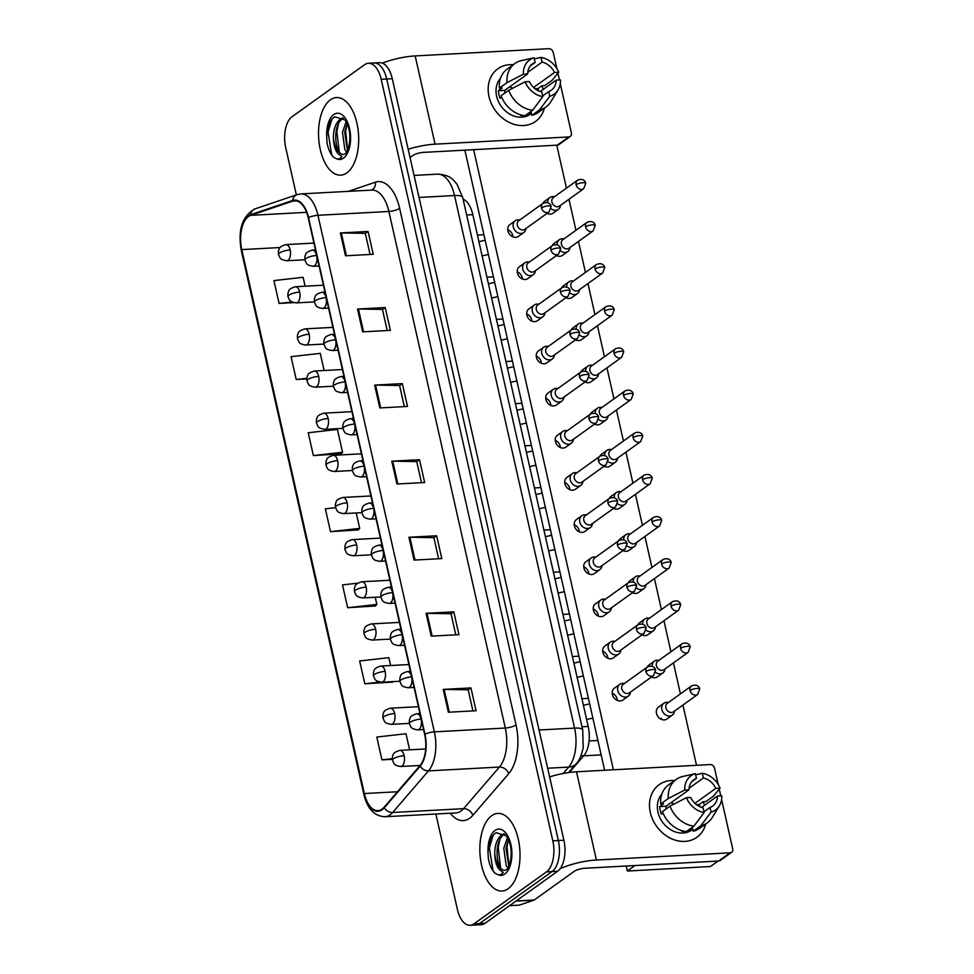 <?xml version="1.0" encoding="UTF-8"?>
<svg xmlns="http://www.w3.org/2000/svg" width="974" height="974" viewBox="0 0 974 974"><rect width="100%" height="100%" fill="white"/><g stroke="black" fill="none" stroke-linecap="round" stroke-linejoin="round"><path stroke-width="1.46" d="M463.076 199.159A24.277 12.504 86.9 0 1 472.84 214.657L588.186 726.458A24.277 12.504 86.9 0 1 583.779 755.727L569.352 772.467M508.16 888.738A38.85 20.004 -93.1 0 0 519.337 845.018A38.85 20.004 -93.1 0 0 497.836 813.424A38.85 20.004 -93.1 0 0 491.7 815.713A38.85 20.004 -93.1 0 0 480.535 859.421A38.85 20.004 -93.1 0 0 502.024 891.015A38.85 20.004 -93.1 0 0 508.16 888.738A38.85 20.004 -93.1 0 0 519.337 845.018A38.85 20.004 -93.1 0 0 497.836 813.424A38.85 20.004 -93.1 0 0 491.7 815.713A38.85 20.004 -93.1 0 0 480.535 859.421A38.85 20.004 -93.1 0 0 502.024 891.015A38.85 20.004 -93.1 0 0 508.16 888.738M346.841 172.873A38.85 20.004 -93.1 0 0 358.006 129.152A38.85 20.004 -93.1 0 0 336.517 97.558A38.85 20.004 -93.1 0 0 330.381 99.835A38.85 20.004 -93.1 0 0 319.204 143.555A38.85 20.004 -93.1 0 0 340.705 175.15A38.85 20.004 -93.1 0 0 346.841 172.873A38.85 20.004 -93.1 0 0 358.006 129.152A38.85 20.004 -93.1 0 0 336.517 97.558A38.85 20.004 -93.1 0 0 330.381 99.835A38.85 20.004 -93.1 0 0 319.204 143.555A38.85 20.004 -93.1 0 0 340.705 175.15A38.85 20.004 -93.1 0 0 346.841 172.873M382.064 809.126A25.896 13.344 86.9 0 1 377.973 810.648A25.896 13.344 86.9 0 1 364.349 793.542L241.771 249.6A25.896 13.344 86.9 0 1 250.708 215.351L292.736 201.107A25.896 13.344 86.9 0 1 294.623 200.741A25.896 13.344 86.9 0 1 308.234 217.835L424.652 734.408A25.896 13.344 86.9 0 1 419.952 765.625L384.097 807.239A25.896 13.344 86.9 0 1 382.064 809.126M382.198 809.735A26.554 13.673 -93.1 0 0 384.28 807.799L420.147 766.185A26.554 13.673 -93.1 0 0 424.956 734.189L308.539 217.616A26.554 13.673 -93.1 0 0 292.65 200.461L250.622 214.706A26.554 13.673 -93.1 0 0 241.467 249.819L364.045 793.761A26.554 13.673 -93.1 0 0 382.198 809.735M435.877 814.008L457.354 909.266A24.277 12.504 -93.1 0 0 470.113 925.3L481.205 924.703A24.277 12.504 -93.1 0 0 485.028 923.279L557.578 871.267A24.277 12.504 -93.1 0 0 563.885 840.221L392.279 78.711L386.727 79.016A24.277 12.504 -93.1 0 0 373.967 62.981A24.277 12.504 -93.1 0 1 386.727 79.016L558.346 840.525L386.727 79.016L381.187 79.308A24.277 12.504 -93.1 0 0 368.428 63.273A24.277 12.504 -93.1 0 0 364.593 64.698L292.054 116.722A24.277 12.504 -93.1 0 0 285.735 147.756L296.364 194.885M557.578 871.267L552.039 871.56A24.277 12.504 -93.1 0 0 558.346 840.525A24.277 12.504 -93.1 0 1 552.039 871.56L479.488 923.583L552.039 871.56L546.487 871.864A24.277 12.504 -93.1 0 0 552.806 840.83L381.187 79.308M475.653 924.996A24.277 12.504 -93.1 0 0 479.488 923.583A24.277 12.504 -93.1 0 1 475.653 924.996M313.36 455.564L342.556 452.277L337.406 429.449L308.222 432.748L313.36 455.564L341.022 453.847M390.611 665.522L388.845 657.681L359.649 660.969L364.8 683.797L392.461 682.08M357.75 583.17L342.507 584.899L347.645 607.715L375.307 605.998M335.531 507.673L325.365 508.818L330.503 531.646L358.164 529.929M470.113 925.3A24.277 12.504 -93.1 0 0 473.948 923.876L546.487 871.864M357.507 309.038L385.217 307.541L390.367 330.356L362.657 331.854L357.507 309.038A6.477 1.729 167.3 0 1 358.42 309.014L363.558 331.805M340.364 232.956L368.075 231.459L373.212 254.287L345.502 255.785L340.364 232.956A6.477 1.729 167.3 0 1 341.277 232.932L346.415 255.736M408.946 537.258L436.656 535.761L441.794 558.589L414.084 560.087L408.946 537.258A6.477 1.729 167.3 0 1 409.859 537.234L414.997 560.038M426.088 613.328L453.799 611.842L458.937 634.658L431.226 636.156L426.088 613.328A6.477 1.729 167.3 0 1 427.002 613.316L432.139 636.107M443.231 689.409L470.941 687.912L476.079 710.74L448.369 712.238L443.231 689.409A6.477 1.729 167.3 0 1 444.144 689.385L449.282 712.177M374.649 385.107L402.359 383.61L407.509 406.438L379.799 407.936L374.649 385.107A6.477 1.729 167.3 0 1 375.574 385.083L380.7 407.887M391.792 461.189L419.502 459.691L424.652 482.507L396.942 484.005L391.792 461.189A6.477 1.729 167.3 0 1 392.717 461.165L397.855 483.956M324.123 370.51L320.263 353.379L291.068 356.667L296.218 379.495L306.761 378.923M305.13 286.21L303.121 277.298L273.925 280.597L279.075 303.413L293.71 302.622M409.604 749.822L405.988 733.751L376.792 737.05L381.942 759.866L392.291 759.306M419.502 459.691L416.75 461.664M421.486 482.678L416.738 461.579L392.717 461.165M402.359 383.61L399.608 385.582M404.344 406.608L399.596 385.509L375.574 385.083M470.941 687.912L468.19 689.884M472.926 710.91L468.165 689.811L444.144 689.385M453.799 611.842L451.047 613.815M455.783 634.829L451.023 613.73L427.002 613.316M436.656 535.761L433.893 537.733M438.629 558.759L433.88 537.66L409.859 537.234M368.075 231.459L365.323 233.431M370.059 254.458L365.299 233.358L341.277 232.932M385.217 307.541L382.465 309.513M387.202 330.527L382.441 309.428L358.42 309.014M330.503 531.646L359.698 528.346L357.945 530.16M356.228 512.957L359.698 528.346M347.645 607.715L376.841 604.428L375.087 606.242M375.221 597.257L376.841 604.428M364.8 683.797L379.872 682.092M392.912 681.617L392.23 682.311M381.942 759.866L392.242 758.709M342.556 452.277L340.79 454.091M296.218 379.495L306.798 378.302M279.075 303.413L292.03 301.952M392.279 78.711A24.277 12.504 -93.1 0 0 379.507 62.677L368.428 63.273M668.456 702.461L667.482 702.364A7.281 5.929 54.4 0 0 666.557 702.339A7.281 5.929 54.4 0 0 663.866 703.265A7.281 5.929 54.4 0 0 661.87 709.522A7.281 5.929 54.4 0 0 669.649 716.036A7.281 5.929 54.4 0 0 672.352 715.111A7.281 5.929 54.4 0 0 674.361 711.97L674.58 711.02M690.067 690.456A5.26 4.286 54.4 0 1 691.503 685.939L667.336 703.277A5.26 4.286 54.4 0 0 665.887 707.794A5.26 4.286 54.4 0 0 671.512 712.493A5.26 4.286 54.4 0 0 673.46 711.824L697.628 694.499L699.697 689.056A5.26 1.412 -12.7 0 0 697.043 688.435A5.26 1.412 167.3 0 0 690.067 690.456A5.26 4.286 54.4 0 0 697.628 694.499M624.358 683.517L623.384 683.419A7.281 5.929 54.4 0 0 622.459 683.395A7.281 5.929 54.4 0 0 619.768 684.32A7.281 5.929 54.4 0 0 618.32 692.197A7.281 5.929 54.4 0 0 625.551 697.092A7.281 5.929 54.4 0 0 628.254 696.154A7.281 5.929 54.4 0 0 630.263 693.025L630.482 692.064M645.969 671.512A5.26 4.286 54.4 0 1 647.406 666.995L623.238 684.32A5.26 4.286 54.4 0 0 621.789 688.837A5.26 4.286 54.4 0 0 627.414 693.537A5.26 4.286 54.4 0 0 629.362 692.879L653.53 675.542L655.599 670.112A5.26 1.412 -12.7 0 0 652.945 669.491A5.26 1.412 167.3 0 0 645.969 671.512A5.26 4.286 54.4 0 0 653.53 675.542M658.96 660.323L657.986 660.226A7.281 5.929 54.4 0 0 657.06 660.202A7.281 5.929 54.4 0 0 654.358 661.127A7.281 5.929 54.4 0 0 652.203 666.301M680.558 648.319A5.26 4.286 54.4 0 1 681.995 643.802L657.827 661.127A5.26 4.286 54.4 0 0 656.391 665.644A5.26 4.286 54.4 0 0 662.016 670.343A5.26 4.286 54.4 0 0 663.964 669.674L688.131 652.349L690.201 646.919A5.26 1.412 -12.7 0 0 687.547 646.298A5.26 1.412 167.3 0 0 680.558 648.319A5.26 4.286 54.4 0 0 688.131 652.349M655.612 672.377A7.281 5.929 54.4 0 0 660.153 673.886A7.281 5.929 54.4 0 0 662.856 672.961A7.281 5.929 54.4 0 0 664.865 669.832L665.084 668.87M649.463 618.173L648.477 618.076A7.281 5.929 54.4 0 0 647.564 618.052A7.281 5.929 54.4 0 0 644.861 618.977A7.281 5.929 54.4 0 0 642.706 624.164M671.062 606.169A5.26 4.286 54.4 0 1 672.498 601.652L648.331 618.977A5.26 4.286 54.4 0 0 646.894 623.494A5.26 4.286 54.4 0 0 652.519 628.206A5.26 4.286 54.4 0 0 654.467 627.536L678.635 610.199L680.704 604.769A5.26 1.412 -12.7 0 0 678.05 604.148A5.26 1.412 167.3 0 0 671.062 606.169A5.26 4.286 54.4 0 0 678.635 610.199M646.115 630.227A7.281 5.929 54.4 0 0 650.656 631.749A7.281 5.929 54.4 0 0 653.359 630.823A7.281 5.929 54.4 0 0 655.368 627.682L655.587 626.72M639.955 576.024L638.981 575.926A7.281 5.929 54.4 0 0 638.067 575.902A7.281 5.929 54.4 0 0 635.365 576.827A7.281 5.929 54.4 0 0 633.21 582.014M661.565 564.019A5.26 4.286 54.4 0 1 663.002 559.502L638.834 576.839A5.26 4.286 54.4 0 0 637.398 581.356A5.26 4.286 54.4 0 0 643.01 586.056A5.26 4.286 54.4 0 0 644.971 585.386L669.138 568.061L671.208 562.619A5.26 1.412 -12.7 0 0 668.554 561.998A5.26 1.412 167.3 0 0 661.565 564.019A5.26 4.286 54.4 0 0 669.138 568.061M636.619 588.089A7.281 5.929 54.4 0 0 641.16 589.599A7.281 5.929 54.4 0 0 643.851 588.673A7.281 5.929 54.4 0 0 645.872 585.532L646.091 584.583M630.458 533.886L629.484 533.789A7.281 5.929 54.4 0 0 628.571 533.764A7.281 5.929 54.4 0 0 625.868 534.689A7.281 5.929 54.4 0 0 623.713 539.864M652.069 521.881A5.26 4.286 54.4 0 1 653.505 517.364L629.338 534.689A5.26 4.286 54.4 0 0 627.901 539.206A5.26 4.286 54.4 0 0 633.514 543.906A5.26 4.286 54.4 0 0 635.474 543.236L659.641 525.911L661.699 520.481A5.26 1.412 -12.7 0 0 659.057 519.86A5.26 1.412 167.3 0 0 652.069 521.881A5.26 4.286 54.4 0 0 659.641 525.911M627.11 545.939A7.281 5.929 54.4 0 0 631.651 547.449A7.281 5.929 54.4 0 0 634.354 546.524A7.281 5.929 54.4 0 0 636.375 543.395L636.594 542.433M614.862 641.367L613.888 641.269A7.281 5.929 54.4 0 0 612.963 641.245A7.281 5.929 54.4 0 0 610.26 642.17A7.281 5.929 54.4 0 0 608.823 650.048A7.281 5.929 54.4 0 0 616.055 654.942A7.281 5.929 54.4 0 0 618.758 654.017A7.281 5.929 54.4 0 0 620.767 650.875L620.986 649.926M636.46 629.362A5.26 4.286 54.4 0 1 637.897 624.845L613.73 642.183A5.26 4.286 54.4 0 0 612.293 646.699A5.26 4.286 54.4 0 0 617.918 651.399A5.26 4.286 54.4 0 0 619.866 650.729L644.033 633.392L646.103 627.962A5.26 1.412 -12.7 0 0 643.449 627.341A5.26 1.412 167.3 0 0 636.46 629.362A5.26 4.286 54.4 0 0 644.033 633.392M605.365 599.229L604.379 599.12A7.281 5.929 54.4 0 0 603.466 599.107A7.281 5.929 54.4 0 0 600.763 600.033A7.281 5.929 54.4 0 0 599.327 607.898A7.281 5.929 54.4 0 0 606.558 612.792A7.281 5.929 54.4 0 0 609.261 611.867A7.281 5.929 54.4 0 0 611.27 608.738L611.489 607.776M626.964 587.225A5.26 4.286 54.4 0 1 628.4 582.696L604.233 600.033A5.26 4.286 54.4 0 0 602.796 604.55A5.26 4.286 54.4 0 0 608.421 609.249A5.26 4.286 54.4 0 0 610.369 608.58L634.537 591.255L636.606 585.824A5.26 1.412 -12.7 0 0 633.952 585.191A5.26 1.412 167.3 0 0 626.964 587.225A5.26 4.286 54.4 0 0 634.537 591.255M595.857 557.079L594.883 556.982A7.281 5.929 54.4 0 0 593.97 556.958A7.281 5.929 54.4 0 0 591.267 557.883A7.281 5.929 54.4 0 0 589.818 565.76A7.281 5.929 54.4 0 0 597.062 570.654A7.281 5.929 54.4 0 0 599.753 569.717A7.281 5.929 54.4 0 0 601.774 566.588L601.993 565.626M617.467 545.075A5.26 4.286 54.4 0 1 618.904 540.558L594.737 557.883A5.26 4.286 54.4 0 0 593.3 562.4A5.26 4.286 54.4 0 0 598.913 567.099A5.26 4.286 54.4 0 0 600.873 566.442L625.04 549.105L627.11 543.675A5.26 1.412 -12.7 0 0 624.456 543.054A5.26 1.412 167.3 0 0 617.467 545.075A5.26 4.286 54.4 0 0 625.04 549.105M494.719 853.054A18.299 9.423 -93.1 0 0 505.08 870.269L506.163 869.819C509.792 868.723 515.441 848.22 506.103 835.729L496.095 832.697C490.981 836.057 488.303 842.778 488.023 852.871L488.339 858.618C489.557 864.949 491.7 869.758 494.78 873.045L497.714 874.555C499.565 875.309 501.415 874.591 503.278 872.424L499.54 869.745C496.484 866.41 494.877 860.846 494.719 853.054C494.938 844.361 497.361 838.249 502 834.706L504.142 833.781M505.08 870.269A18.299 9.423 -93.1 0 0 505.189 870.257C496.156 872.059 493.148 840.404 504.203 834.584L504.727 834.28M507.856 867.956L506.2 865.545L503.789 848.269L507.442 837.652M508.842 866.178L505.993 848.147L508.44 839.6M494.78 873.045L492.978 870.415L489.386 847.904L493.209 835.12M500.563 867.444L498.177 847.429L499.759 839.832M508.952 865.923L506.979 846.954L508.465 839.661M333.388 137.188A18.299 9.423 -93.1 0 0 343.749 154.403L344.833 153.941C348.461 152.857 354.11 132.354 344.772 119.851L334.764 116.831C329.65 120.192 326.972 126.912 326.704 136.993L327.008 142.752C328.226 149.083 330.369 153.892 333.449 157.179L336.383 158.677C338.234 159.432 340.084 158.725 341.947 156.546L338.222 153.88C335.153 150.532 333.546 144.98 333.388 137.188C333.607 128.495 336.03 122.383 340.669 118.84L342.811 117.915M343.749 154.403A18.299 9.423 -93.1 0 0 343.871 154.391C334.825 156.193 331.817 124.526 342.872 118.718L343.396 118.414M346.525 152.078L344.881 149.679L342.471 132.403L346.111 121.774M347.511 150.313L344.662 132.281L347.109 123.735M333.449 157.179L331.647 154.537L328.055 132.038L331.891 119.242M339.232 151.579L336.858 131.563L338.441 123.966M347.621 150.057L345.648 131.088L347.134 123.795M705.712 823.992A32.373 26.359 -125.6 0 1 677.953 840.842A32.373 26.359 -125.6 0 1 650.328 812.462A32.373 26.359 -125.6 0 1 674.58 780.576A32.373 26.359 -125.6 0 0 659.179 784.654A32.373 26.359 -125.6 0 0 650.328 812.462A32.373 26.359 -125.6 0 0 696.909 837.275L696.909 837.275A32.373 26.359 -125.6 0 0 705.712 823.992M560.087 868.747A32.373 8.669 -12.7 0 1 596.405 860.03L730.098 852.822A4.042 3.299 54.4 0 0 731.608 852.299A4.042 3.299 54.4 0 0 732.704 848.829L721.6 799.508M549.616 776.911A32.373 8.669 -12.7 0 1 576.511 771.785L710.216 764.566A4.042 3.299 54.4 0 1 714.539 768.182L718.215 784.496M703.07 801.724A32.373 26.359 -125.6 0 1 704.531 805.279A32.373 26.359 -125.6 0 0 703.07 801.724M719.25 789.123L720.76 795.807M731.608 852.299L720.151 860.517A4.042 3.299 -125.6 0 1 718.654 861.028L584.948 868.248A8.096 2.167 167.3 0 0 574.197 871.353L534.276 899.988A4.042 2.082 86.9 0 1 533.935 900.159L519.325 905.114A4.042 2.082 86.9 0 1 519.032 905.163A4.042 2.082 86.9 0 1 518.74 905.138M544.381 108.126A32.373 26.359 -125.6 0 1 516.634 124.976A32.373 26.359 -125.6 0 1 488.997 96.596A32.373 26.359 -125.6 0 1 513.249 64.71A32.373 26.359 -125.6 0 0 497.848 68.789L497.848 68.789A32.373 26.359 -125.6 0 0 488.997 96.596A32.373 26.359 -125.6 0 0 535.578 121.409L535.578 121.409A32.373 26.359 -125.6 0 0 544.381 108.126M408.179 149.29A32.373 8.669 -12.7 0 1 435.074 144.164L568.779 136.944A4.042 3.299 54.4 0 0 570.277 136.433A4.042 3.299 54.4 0 0 571.385 132.951L560.269 83.63M382.356 63.152A32.373 8.669 -12.7 0 1 415.18 55.92L548.886 48.7A4.042 3.299 54.4 0 1 553.208 52.316L556.885 68.618M538.732 90.947A23.473 19.115 -125.6 0 0 537.928 88.585L541.751 85.846A32.373 26.359 -125.6 0 1 543.212 89.413A32.373 26.359 -125.6 0 0 541.739 85.858L544.563 85.688L552.197 80.221L558.723 72.271L554.474 72.502L533.594 87.465M557.932 73.245L559.429 79.929M570.277 136.433L558.82 144.651A4.042 3.299 -125.6 0 1 557.323 145.163L423.617 152.37A8.096 2.167 167.3 0 0 412.866 155.487L410.03 157.52M523.769 232.555L518.387 236.414A7.281 5.929 -125.6 0 1 507.917 230.838A7.281 5.929 -125.6 0 1 509.901 224.58L515.283 220.721A7.281 5.929 54.4 0 0 513.834 228.586A7.281 5.929 54.4 0 0 521.078 233.48A7.281 5.929 54.4 0 0 523.769 232.555A7.281 5.929 54.4 0 0 525.79 229.426L526.009 228.464M533.277 274.705L527.884 278.564A7.281 5.929 -125.6 0 1 517.413 272.976A7.281 5.929 -125.6 0 1 519.398 266.718L524.779 262.858A7.281 5.929 54.4 0 0 523.342 270.735A7.281 5.929 54.4 0 0 530.574 275.63A7.281 5.929 54.4 0 0 533.277 274.705A7.281 5.929 54.4 0 0 535.286 271.563L535.505 270.614M542.774 316.854L537.392 320.714A7.281 5.929 -125.6 0 1 526.91 315.126A7.281 5.929 -125.6 0 1 528.894 308.868L534.276 305.008A7.281 5.929 54.4 0 0 532.839 312.885A7.281 5.929 54.4 0 0 540.071 317.78A7.281 5.929 54.4 0 0 542.774 316.854A7.281 5.929 54.4 0 0 544.783 313.713L545.002 312.751M552.27 358.992L546.889 362.852A7.281 5.929 -125.6 0 1 536.406 357.275A7.281 5.929 -125.6 0 1 538.391 351.017L543.784 347.158A7.281 5.929 54.4 0 0 542.335 355.023A7.281 5.929 54.4 0 0 549.567 359.917A7.281 5.929 54.4 0 0 552.27 358.992A7.281 5.929 54.4 0 0 554.279 355.863L554.498 354.901M561.767 401.142L556.385 405.001A7.281 5.929 -125.6 0 1 545.903 399.413A7.281 5.929 -125.6 0 1 547.887 393.155L553.281 389.296A7.281 5.929 54.4 0 0 551.832 397.173A7.281 5.929 54.4 0 0 559.064 402.067A7.281 5.929 54.4 0 0 561.767 401.142A7.281 5.929 54.4 0 0 563.788 398.001L564.007 397.051M551.126 208.777A7.281 5.929 54.4 0 0 555.667 210.287A7.281 5.929 54.4 0 0 558.37 209.361L552.989 213.221A7.281 5.929 -125.6 0 1 546.998 213.416M560.634 250.915A7.281 5.929 54.4 0 0 565.176 252.436A7.281 5.929 54.4 0 0 567.866 251.511L562.485 255.371A7.281 5.929 -125.6 0 1 556.495 255.565M570.131 293.064A7.281 5.929 54.4 0 0 574.672 294.574A7.281 5.929 54.4 0 0 577.375 293.649L571.981 297.508A7.281 5.929 -125.6 0 1 565.991 297.703M579.627 335.214A7.281 5.929 54.4 0 0 584.169 336.724A7.281 5.929 54.4 0 0 586.872 335.799L581.49 339.658A7.281 5.929 -125.6 0 1 575.488 339.853M589.124 377.352A7.281 5.929 54.4 0 0 593.665 378.874A7.281 5.929 54.4 0 0 596.368 377.949L590.987 381.808A7.281 5.929 -125.6 0 1 584.984 382.003M571.263 443.28L565.882 447.151A7.281 5.929 -125.6 0 1 555.399 441.563A7.281 5.929 -125.6 0 1 557.396 435.305L562.777 431.445A7.281 5.929 54.4 0 0 561.328 439.323A7.281 5.929 54.4 0 0 568.56 444.217A7.281 5.929 54.4 0 0 571.263 443.28A7.281 5.929 54.4 0 0 573.284 440.151L573.503 439.189M580.76 485.429L575.378 489.289A7.281 5.929 -125.6 0 1 564.896 483.713A7.281 5.929 -125.6 0 1 566.892 477.455L572.274 473.595A7.281 5.929 54.4 0 0 570.825 481.46A7.281 5.929 54.4 0 0 578.057 486.355A7.281 5.929 54.4 0 0 580.76 485.429A7.281 5.929 54.4 0 0 582.781 482.3L583 481.339M590.256 527.579L584.875 531.439A7.281 5.929 -125.6 0 1 574.392 525.85A7.281 5.929 -125.6 0 1 576.389 519.592L581.77 515.733A7.281 5.929 54.4 0 0 580.321 523.61A7.281 5.929 54.4 0 0 587.553 528.505A7.281 5.929 54.4 0 0 590.256 527.579A7.281 5.929 54.4 0 0 592.277 524.438L592.496 523.488M598.62 419.502A7.281 5.929 54.4 0 0 603.162 421.012A7.281 5.929 54.4 0 0 605.865 420.086L600.483 423.946A7.281 5.929 -125.6 0 1 594.493 424.14M608.117 461.652A7.281 5.929 54.4 0 0 612.658 463.161A7.281 5.929 54.4 0 0 615.361 462.236L609.98 466.096A7.281 5.929 -125.6 0 1 603.99 466.29M599.753 569.717L594.371 573.589A7.281 5.929 -125.6 0 1 583.901 568A7.281 5.929 -125.6 0 1 585.885 561.742L591.267 557.883M609.261 611.867L603.868 615.726A7.281 5.929 -125.6 0 1 593.397 610.15A7.281 5.929 -125.6 0 1 595.382 603.892L600.763 600.033M618.758 654.017L613.364 657.876A7.281 5.929 -125.6 0 1 602.894 652.288A7.281 5.929 -125.6 0 1 604.878 646.03L610.26 642.17M634.354 546.524L628.973 550.383A7.281 5.929 -125.6 0 1 622.983 550.578M643.851 588.673L638.469 592.533A7.281 5.929 -125.6 0 1 632.479 592.728M653.359 630.823L647.966 634.683A7.281 5.929 -125.6 0 1 641.976 634.878M662.856 672.961L657.474 676.82A7.281 5.929 -125.6 0 1 651.472 677.015M617.613 503.789A7.281 5.929 54.4 0 0 622.155 505.311A7.281 5.929 54.4 0 0 624.858 504.386L619.476 508.245A7.281 5.929 -125.6 0 1 613.486 508.44M628.254 696.154L622.873 700.026A7.281 5.929 -125.6 0 1 612.39 694.438A7.281 5.929 -125.6 0 1 614.375 688.18L619.768 684.32M672.352 715.111L666.971 718.97A7.281 5.929 -125.6 0 1 656.488 713.382A7.281 5.929 -125.6 0 1 658.473 707.136L663.866 703.265M661.322 718.191A7.281 5.929 -125.6 0 1 661.492 719.396M517.231 271.77A7.281 5.929 -125.6 0 1 522.247 277.785M536.236 356.058A7.281 5.929 -125.6 0 1 541.24 362.072M564.725 482.495A7.281 5.929 -125.6 0 1 569.729 488.51M583.718 566.783A7.281 5.929 -125.6 0 1 588.734 572.797M602.711 651.082A7.281 5.929 -125.6 0 1 607.727 657.097M612.22 693.22A7.281 5.929 -125.6 0 1 617.224 699.235M627.329 871.024L634.963 865.545L718.094 861.065L710.46 866.531L627.329 871.024L626.197 866.02M604.623 770.264L464.866 150.154M593.215 608.933A7.281 5.929 -125.6 0 1 598.231 614.947M574.222 524.645A7.281 5.929 -125.6 0 1 579.226 530.66M555.229 440.345A7.281 5.929 -125.6 0 1 560.233 446.36M545.732 398.208A7.281 5.929 -125.6 0 1 550.736 404.222M526.727 313.908A7.281 5.929 -125.6 0 1 531.743 319.922M507.734 229.62A7.281 5.929 -125.6 0 1 512.75 235.635M556.763 145.187L566.442 188.14M568.962 199.28L575.938 230.278M578.459 241.43L585.435 272.428M587.955 283.58L594.944 314.578M597.452 325.718L604.44 356.715M606.948 367.868L613.937 398.865M616.445 410.017L623.433 441.015M625.941 452.155L632.93 483.153M635.438 494.305L642.426 525.303M644.934 536.455L651.923 567.452M654.443 578.593L661.419 609.59M663.939 620.742L670.928 651.74M673.436 662.892L680.424 693.89M682.932 705.03L696.52 765.308M613.389 769.801L473.632 149.679M609.322 498.469A7.281 5.929 -125.6 0 1 610.99 496.399L616.372 492.54A7.281 5.929 54.4 0 0 614.217 497.726M647.32 667.056A7.281 5.929 -125.6 0 1 648.976 664.986L654.358 661.127M637.812 624.906A7.281 5.929 -125.6 0 1 639.48 622.836L644.861 618.977M628.315 582.769A7.281 5.929 -125.6 0 1 629.983 580.699L635.365 576.827M618.819 540.619A7.281 5.929 -125.6 0 1 620.487 538.549L625.868 534.689M599.826 456.331A7.281 5.929 -125.6 0 1 601.494 454.261L606.875 450.39A7.281 5.929 54.4 0 0 604.72 455.576M590.329 414.181A7.281 5.929 -125.6 0 1 591.985 412.112L597.379 408.252A7.281 5.929 54.4 0 0 595.224 413.426M580.833 372.031A7.281 5.929 -125.6 0 1 582.489 369.962L587.882 366.102A7.281 5.929 54.4 0 0 585.727 371.289M571.336 329.894A7.281 5.929 -125.6 0 1 572.992 327.824L578.373 323.952A7.281 5.929 54.4 0 0 576.218 329.139M561.828 287.744A7.281 5.929 -125.6 0 1 563.496 285.674L568.877 281.815A7.281 5.929 54.4 0 0 566.722 286.989M552.331 245.594A7.281 5.929 -125.6 0 1 553.999 243.524L559.38 239.665A7.281 5.929 54.4 0 0 557.225 244.851M542.835 203.456A7.281 5.929 -125.6 0 1 544.503 201.387L549.884 197.515A7.281 5.929 54.4 0 0 547.729 202.702M701.572 807.409L717.509 795.977A16.193 13.186 -125.6 0 1 712.676 806.058A16.193 13.186 -125.6 0 1 710.022 807.446L703.983 811.768M693.914 826.11L704.153 812.499L703.094 807.811A16.193 13.186 -125.6 0 1 690.676 797.426L686.414 797.657L670.039 806.131L662.405 811.61A26.712 21.745 -125.6 0 0 686.28 831.589L693.914 826.11A26.712 21.745 -125.6 0 1 670.039 806.131M689.056 788.246L703.386 777.983L702.327 773.295A21.038 17.13 -125.6 0 1 720.054 788.136L713.528 796.087L705.882 801.565L703.082 801.712L699.259 804.451A23.473 19.115 -125.6 0 1 700.062 806.813M692.77 829.288L691.723 830.043A23.473 19.115 -125.6 0 1 657.949 812.048A23.473 19.115 -125.6 0 1 661.809 794.187M662.977 813.059L661.395 814.191A23.473 19.115 -125.6 0 1 660.238 810.405A23.473 19.115 -125.6 0 1 659.678 806.594L663.501 803.854L660.689 804A26.712 21.745 -125.6 0 1 668.578 784.886L676.224 779.407A26.712 21.745 -125.6 0 1 682.725 776.485L695.399 773.673L696.459 778.348L691.637 781.805M666.24 808.858A16.193 13.186 54.4 0 1 666.058 806.241L688.971 789.817L684.71 790.048L668.334 798.522L660.689 804M668.334 798.522A26.712 21.745 -125.6 0 1 676.224 779.407M704.153 812.499A21.038 17.13 -125.6 0 1 686.414 797.657M684.71 790.048A21.038 17.13 -125.6 0 1 695.399 773.673M702.327 773.295L695.643 774.78M688.971 789.817A16.193 13.186 -125.6 0 1 693.805 779.748A16.193 13.186 -125.6 0 1 696.459 778.348M703.386 777.983A16.193 13.186 -125.6 0 1 715.793 788.368L694.925 803.343M720.054 788.136L715.793 788.368M686.755 831.248A23.473 19.115 -125.6 0 0 688.691 830.871L692.514 828.131L693.208 831.212L700.842 825.733L711.081 812.121L710.022 807.446M684.941 831.406A23.473 19.115 -125.6 0 1 681.763 831.248L682.36 830.81M717.509 795.977L721.771 795.746A21.038 17.13 -125.6 0 1 719.384 805.79L712.274 817.478A26.712 21.745 -125.6 0 1 707.343 822.811L699.709 828.29A26.712 21.745 -125.6 0 1 693.208 831.212M707.343 822.811A26.712 21.745 -125.6 0 1 700.842 825.733M719.384 805.79A21.038 17.13 -125.6 0 1 711.081 812.121M670.916 802.759A16.193 13.186 -125.6 0 1 673.947 804.11M699.259 804.451L696.386 804.609M688.691 830.871L688.496 829.994M666.058 806.241L659.678 806.594M540.241 91.532L556.178 80.111A16.193 13.186 -125.6 0 1 551.345 90.18A16.193 13.186 -125.6 0 1 548.691 91.568L542.652 95.902M532.583 110.245L542.822 96.621L541.763 91.946A16.193 13.186 -125.6 0 1 529.357 81.56L525.096 81.792L508.72 90.265L501.074 95.744A26.712 21.745 -125.6 0 0 524.949 115.723L532.583 110.245A26.712 21.745 -125.6 0 1 508.72 90.265M531.439 113.422L530.392 114.177A23.473 19.115 -125.6 0 1 496.618 96.183A23.473 19.115 -125.6 0 1 500.49 78.31M501.659 97.193L500.064 98.325A23.473 19.115 -125.6 0 1 498.907 94.539A23.473 19.115 -125.6 0 1 498.359 90.716L502.17 87.977L499.37 88.135A26.712 21.745 -125.6 0 1 507.259 69.008L514.893 63.529A26.712 21.745 -125.6 0 1 521.394 60.607L534.069 57.807L535.128 62.482L530.306 65.94M504.922 92.993A16.193 13.186 54.4 0 1 504.727 90.375L527.64 73.951L523.379 74.182L507.004 82.656L499.37 88.135M507.004 82.656A26.712 21.745 -125.6 0 1 514.893 63.529M542.822 96.621A21.038 17.13 -125.6 0 1 525.096 81.792M523.379 74.182A21.038 17.13 -125.6 0 1 534.069 57.807M527.738 72.38L542.055 62.105L540.996 57.429L534.324 58.903M540.996 57.429A21.038 17.13 -125.6 0 1 558.723 72.271M527.64 73.951A16.193 13.186 -125.6 0 1 532.474 63.87A16.193 13.186 -125.6 0 1 535.128 62.482M542.055 62.105A16.193 13.186 -125.6 0 1 554.474 72.502M525.424 115.382A23.473 19.115 -125.6 0 0 527.36 114.993L531.183 112.266L531.877 115.346L539.511 109.867L549.75 96.256L548.691 91.568M523.61 115.529A23.473 19.115 -125.6 0 1 520.433 115.37L521.029 114.944M556.178 80.111L560.44 79.88A21.038 17.13 -125.6 0 1 558.053 89.925L550.943 101.6A26.712 21.745 -125.6 0 1 546.024 106.945L538.379 112.424A26.712 21.745 -125.6 0 1 531.877 115.346M546.024 106.945A26.712 21.745 -125.6 0 1 539.511 109.867M558.053 89.925A21.038 17.13 -125.6 0 1 549.75 96.256M509.597 86.893A16.193 13.186 -125.6 0 1 512.628 88.244M537.928 88.585L535.055 88.731M527.36 114.993L527.165 114.128M504.727 90.375L498.359 90.716M620.962 491.736L619.988 491.639A7.281 5.929 54.4 0 0 619.074 491.614A7.281 5.929 54.4 0 0 616.372 492.54M642.572 479.732A5.26 4.286 54.4 0 1 644.009 475.215L619.841 492.54A5.26 4.286 54.4 0 0 618.405 497.057A5.26 4.286 54.4 0 0 624.017 501.768A5.26 4.286 54.4 0 0 625.978 501.099L650.145 483.761L652.203 478.331A5.26 1.412 -12.7 0 0 649.561 477.71A5.26 1.412 167.3 0 0 642.572 479.732A5.26 4.286 54.4 0 0 650.145 483.761M624.858 504.386A7.281 5.929 54.4 0 0 626.879 501.245L627.098 500.283M611.465 449.586L610.491 449.489A7.281 5.929 54.4 0 0 609.578 449.464A7.281 5.929 54.4 0 0 606.875 450.39M633.076 437.582A5.26 4.286 54.4 0 1 634.512 433.065L610.345 450.402A5.26 4.286 54.4 0 0 608.908 454.919A5.26 4.286 54.4 0 0 614.521 459.618A5.26 4.286 54.4 0 0 616.469 458.949L640.636 441.624L642.706 436.182A5.26 1.412 -12.7 0 0 640.064 435.561A5.26 1.412 167.3 0 0 633.076 437.582A5.26 4.286 54.4 0 0 640.636 441.624M615.361 462.236A7.281 5.929 54.4 0 0 617.382 459.095L617.601 458.145M601.969 407.449L600.995 407.351A7.281 5.929 54.4 0 0 600.081 407.327A7.281 5.929 54.4 0 0 597.379 408.252M623.579 395.444A5.26 4.286 54.4 0 1 625.016 390.927L600.848 408.252A5.26 4.286 54.4 0 0 599.412 412.769A5.26 4.286 54.4 0 0 605.024 417.469A5.26 4.286 54.4 0 0 606.972 416.799L631.14 399.474L633.21 394.044A5.26 1.412 -12.7 0 0 630.555 393.423A5.26 1.412 167.3 0 0 623.579 395.444A5.26 4.286 54.4 0 0 631.14 399.474M605.865 420.086A7.281 5.929 54.4 0 0 607.886 416.957L608.105 415.995M586.36 514.929L585.386 514.832A7.281 5.929 54.4 0 0 584.473 514.808A7.281 5.929 54.4 0 0 581.77 515.733M607.971 502.925A5.26 4.286 54.4 0 1 609.407 498.408L585.24 515.745A5.26 4.286 54.4 0 0 583.803 520.262A5.26 4.286 54.4 0 0 589.416 524.962A5.26 4.286 54.4 0 0 591.376 524.292L615.544 506.955L617.601 501.525A5.26 1.412 -12.7 0 0 614.959 500.904A5.26 1.412 167.3 0 0 607.971 502.925A5.26 4.286 54.4 0 0 615.544 506.955M576.864 472.792L575.89 472.682A7.281 5.929 54.4 0 0 574.977 472.67A7.281 5.929 54.4 0 0 572.274 473.595M598.474 460.787A5.26 4.286 54.4 0 1 599.911 456.258L575.744 473.595A5.26 4.286 54.4 0 0 574.307 478.112A5.26 4.286 54.4 0 0 579.92 482.812A5.26 4.286 54.4 0 0 581.88 482.142L606.047 464.817L608.105 459.387A5.26 1.412 -12.7 0 0 605.463 458.754A5.26 1.412 167.3 0 0 598.474 460.787A5.26 4.286 54.4 0 0 606.047 464.817M567.367 430.642L566.393 430.545A7.281 5.929 54.4 0 0 565.48 430.52A7.281 5.929 54.4 0 0 562.777 431.445M588.978 418.637A5.26 4.286 54.4 0 1 590.414 414.12L566.247 431.445A5.26 4.286 54.4 0 0 564.81 435.962A5.26 4.286 54.4 0 0 570.423 440.674A5.26 4.286 54.4 0 0 572.371 440.005L596.538 422.667L598.608 417.237A5.26 1.412 -12.7 0 0 595.966 416.616A5.26 1.412 167.3 0 0 588.978 418.637A5.26 4.286 54.4 0 0 596.538 422.667M592.472 365.299L591.498 365.201A7.281 5.929 54.4 0 0 590.573 365.177A7.281 5.929 54.4 0 0 587.882 366.102M614.083 353.294A5.26 4.286 54.4 0 1 615.519 348.777L591.352 366.102A5.26 4.286 54.4 0 0 589.915 370.619A5.26 4.286 54.4 0 0 595.528 375.331A5.26 4.286 54.4 0 0 597.476 374.661L621.643 357.324L623.713 351.894A5.26 1.412 -12.7 0 0 621.059 351.273A5.26 1.412 167.3 0 0 614.083 353.294A5.26 4.286 54.4 0 0 621.643 357.324M596.368 377.949A7.281 5.929 54.4 0 0 598.389 374.807L598.596 373.846M582.976 323.149L582.002 323.051A7.281 5.929 54.4 0 0 581.076 323.027A7.281 5.929 54.4 0 0 578.373 323.952M604.574 311.144A5.26 4.286 54.4 0 1 606.023 306.627L581.843 323.965A5.26 4.286 54.4 0 0 580.407 328.482A5.26 4.286 54.4 0 0 586.031 333.181A5.26 4.286 54.4 0 0 587.979 332.511L612.147 315.186L614.217 309.744A5.26 1.412 -12.7 0 0 611.562 309.123A5.26 1.412 167.3 0 0 604.574 311.144A5.26 4.286 54.4 0 0 612.147 315.186M586.872 335.799A7.281 5.929 54.4 0 0 588.88 332.658L589.1 331.708M573.479 281.011L572.493 280.914A7.281 5.929 54.4 0 0 571.58 280.889A7.281 5.929 54.4 0 0 568.877 281.815M595.077 269.007A5.26 4.286 54.4 0 1 596.514 264.49L572.347 281.815A5.26 4.286 54.4 0 0 570.91 286.332A5.26 4.286 54.4 0 0 576.535 291.031A5.26 4.286 54.4 0 0 578.483 290.362L602.65 273.037L604.72 267.607A5.26 1.412 -12.7 0 0 602.066 266.986A5.26 1.412 167.3 0 0 595.077 269.007A5.26 4.286 54.4 0 0 602.65 273.037M577.375 293.649A7.281 5.929 54.4 0 0 579.384 290.52L579.603 289.558M563.97 238.861L562.996 238.764A7.281 5.929 54.4 0 0 562.083 238.74A7.281 5.929 54.4 0 0 559.38 239.665M585.581 226.857A5.26 4.286 54.4 0 1 587.018 222.34L562.85 239.665A5.26 4.286 54.4 0 0 561.414 244.182A5.26 4.286 54.4 0 0 567.038 248.894A5.26 4.286 54.4 0 0 568.986 248.224L593.154 230.887L595.224 225.457A5.26 1.412 -12.7 0 0 592.569 224.836A5.26 1.412 167.3 0 0 585.581 226.857A5.26 4.286 54.4 0 0 593.154 230.887M567.866 251.511A7.281 5.929 54.4 0 0 569.887 248.37L570.107 247.408M554.474 196.711L553.5 196.614A7.281 5.929 54.4 0 0 552.587 196.59A7.281 5.929 54.4 0 0 549.884 197.515M576.084 184.707A5.26 4.286 54.4 0 1 577.521 180.19L553.354 197.527A5.26 4.286 54.4 0 0 551.917 202.044A5.26 4.286 54.4 0 0 557.53 206.744A5.26 4.286 54.4 0 0 559.49 206.074L583.657 188.749L585.727 183.307A5.26 1.412 -12.7 0 0 583.073 182.686A5.26 1.412 167.3 0 0 576.084 184.707A5.26 4.286 54.4 0 0 583.657 188.749M558.37 209.361A7.281 5.929 54.4 0 0 560.391 206.22L560.61 205.27M557.871 388.492L556.897 388.395A7.281 5.929 54.4 0 0 555.984 388.37A7.281 5.929 54.4 0 0 553.281 389.296M579.481 376.488A5.26 4.286 54.4 0 1 580.918 371.971L556.751 389.308A5.26 4.286 54.4 0 0 555.314 393.825A5.26 4.286 54.4 0 0 560.927 398.524A5.26 4.286 54.4 0 0 562.875 397.855L587.042 380.517L589.112 375.087A5.26 1.412 -12.7 0 0 586.458 374.466A5.26 1.412 167.3 0 0 579.481 376.488A5.26 4.286 54.4 0 0 587.042 380.517M548.374 346.354L547.4 346.245A7.281 5.929 54.4 0 0 546.475 346.233A7.281 5.929 54.4 0 0 543.784 347.158M569.985 334.35A5.26 4.286 54.4 0 1 571.421 329.821L547.254 347.158A5.26 4.286 54.4 0 0 545.805 351.675A5.26 4.286 54.4 0 0 551.43 356.374A5.26 4.286 54.4 0 0 553.378 355.705L577.545 338.38L579.615 332.95A5.26 1.412 -12.7 0 0 576.961 332.317A5.26 1.412 167.3 0 0 569.985 334.35A5.26 4.286 54.4 0 0 577.545 338.38M538.878 304.205L537.904 304.107A7.281 5.929 54.4 0 0 536.978 304.083A7.281 5.929 54.4 0 0 534.276 305.008M560.476 292.2A5.26 4.286 54.4 0 1 561.925 287.683L537.745 305.008A5.26 4.286 54.4 0 0 536.309 309.525A5.26 4.286 54.4 0 0 541.934 314.237A5.26 4.286 54.4 0 0 543.882 313.567L568.049 296.23L570.119 290.8A5.26 1.412 -12.7 0 0 567.465 290.179A5.26 1.412 167.3 0 0 560.476 292.2A5.26 4.286 54.4 0 0 568.049 296.23M529.381 262.055L528.395 261.957A7.281 5.929 54.4 0 0 527.482 261.933A7.281 5.929 54.4 0 0 524.779 262.858M550.98 250.05A5.26 4.286 54.4 0 1 552.416 245.533L528.249 262.87A5.26 4.286 54.4 0 0 526.812 267.387A5.26 4.286 54.4 0 0 532.437 272.087A5.26 4.286 54.4 0 0 534.385 271.417L558.552 254.08L560.622 248.65A5.26 1.412 -12.7 0 0 557.968 248.029A5.26 1.412 167.3 0 0 550.98 250.05A5.26 4.286 54.4 0 0 558.552 254.08M519.873 219.917L518.899 219.807A7.281 5.929 54.4 0 0 517.985 219.795A7.281 5.929 54.4 0 0 515.283 220.721M541.483 207.912A5.26 4.286 54.4 0 1 542.92 203.383L518.752 220.721A5.26 4.286 54.4 0 0 517.316 225.238A5.26 4.286 54.4 0 0 522.941 229.937A5.26 4.286 54.4 0 0 524.889 229.267L549.056 211.942L551.126 206.512A5.26 1.412 -12.7 0 0 548.472 205.879A5.26 1.412 167.3 0 0 541.483 207.912A5.26 4.286 54.4 0 0 549.056 211.942M580.93 755.885L583.779 755.727M581.989 726.799L588.186 726.458M466.643 214.998L472.84 214.657M364.349 793.542L397.441 791.752M348.412 191.354L375.404 182.199A40.47 20.844 86.9 0 1 399.62 208.351L516.037 724.924A8.096 2.167 167.3 0 1 505.299 728.041L434.355 731.864A32.373 16.68 86.9 0 1 428.487 770.884L392.632 812.486A32.373 16.68 86.9 0 1 390.075 814.848A32.373 16.68 86.9 0 1 384.961 816.748L455.905 812.925A32.373 16.68 -93.1 0 0 461.019 811.025A32.373 16.68 -93.1 0 0 463.563 808.664L499.431 767.049A32.373 16.68 -93.1 0 0 505.299 728.041L388.882 211.468A32.373 16.68 -93.1 0 0 371.861 190.088L300.929 193.911A32.373 16.68 86.9 0 1 317.938 215.291L434.355 731.864A8.096 2.167 167.3 0 0 424.956 734.189M384.28 807.799A8.096 6.112 -139.2 0 0 392.632 812.486L463.563 808.664A8.096 6.112 40.8 0 1 472.84 815.299A40.47 20.844 86.9 0 1 450.341 813.217M308.539 217.616A8.096 2.167 -12.7 0 1 317.938 215.291L388.882 211.468A8.096 2.167 167.3 0 0 399.62 208.351M292.65 200.461A8.096 6.867 -108.7 0 1 296.997 194.678L254.969 208.911C242.258 215.96 237.693 229.815 241.296 250.476L363.874 794.419A8.096 2.167 -12.7 0 1 364.045 793.761M516.037 724.924A40.47 20.844 86.9 0 1 508.708 773.697A8.096 6.112 40.8 0 0 499.431 767.049L428.487 770.884A8.096 6.112 -139.2 0 1 420.147 766.185M250.622 214.706A8.096 6.867 -108.7 0 1 254.969 208.911M241.467 249.819A8.096 2.167 167.3 0 0 241.296 250.476M508.708 773.697L472.84 815.299M473.948 923.876L485.028 923.279M552.806 840.83L563.885 840.221M371.435 190.113A8.096 6.867 71.3 0 0 375.404 182.199M292.736 201.107L296.534 200.9M250.708 215.351L306.591 212.332M241.771 249.6L280.11 247.53M563.191 773.478L568.682 767.098L547.668 768.23M582.708 730.001A16.193 4.334 167.3 0 0 574.55 728.089L454.529 195.53A32.373 16.68 -93.1 0 0 437.521 174.151C450.706 174.943 453.202 179.898 457.049 184.305L462.687 197.442L582.708 730.001L583.219 747.764C581.21 756.128 578.885 761.412 576.243 763.64A16.193 12.224 -139.2 0 1 568.682 767.098A32.373 16.68 -93.1 0 0 574.55 728.089L539.048 730.001M462.687 197.442A16.193 4.334 167.3 0 0 454.529 195.53L419.027 197.442M420.098 765.467L400.764 766.501A8.096 4.164 -93.1 0 0 402.043 766.027A8.096 4.164 -93.1 0 0 404.149 755.69A8.096 2.167 167.3 0 0 393.411 758.795A8.096 2.167 -12.7 0 0 392.437 760.207L392.376 756.944C393.593 754.485 392.023 752.768 399.9 750.345A8.096 4.164 -93.1 0 1 404.149 755.69M423.556 729.563L417.712 729.879A8.096 4.164 -93.1 0 0 418.99 729.404A8.096 4.164 -93.1 0 0 421.085 719.068A8.096 2.167 167.3 0 0 410.346 722.172A8.096 2.167 -12.7 0 0 409.372 723.585L409.311 720.322C410.529 717.862 408.958 716.134 416.835 713.723A8.096 4.164 -93.1 0 1 421.085 719.068M409.336 723.39L391.268 724.364A8.096 4.164 -93.1 0 0 392.546 723.889A8.096 4.164 -93.1 0 0 394.653 713.54A8.096 2.167 167.3 0 0 383.902 716.657A8.096 2.167 -12.7 0 0 382.94 718.057L382.879 714.806C384.097 712.335 382.526 710.618 390.404 708.195A8.096 4.164 -93.1 0 1 394.653 713.54M399.839 681.24L381.771 682.214A8.096 4.164 -93.1 0 0 383.05 681.739A8.096 4.164 -93.1 0 0 385.156 671.39A8.096 2.167 167.3 0 0 374.406 674.507A8.096 2.167 -12.7 0 0 373.444 675.907L373.383 672.657C374.588 670.197 373.03 668.468 380.907 666.046A8.096 4.164 -93.1 0 1 385.156 671.39M390.343 639.09L372.275 640.064A8.096 4.164 -93.1 0 0 373.553 639.589A8.096 4.164 -93.1 0 0 375.66 629.253A8.096 2.167 167.3 0 0 364.909 632.357A8.096 2.167 -12.7 0 0 363.947 633.77L363.886 630.507C365.092 628.047 363.533 626.331 371.398 623.908A8.096 4.164 -93.1 0 1 375.66 629.253M380.834 596.952L362.778 597.926A8.096 4.164 -93.1 0 0 364.057 597.452A8.096 4.164 -93.1 0 0 366.163 587.103A8.096 2.167 167.3 0 0 355.413 590.22A8.096 2.167 -12.7 0 0 354.451 591.62L354.378 588.369C355.595 585.898 354.037 584.181 361.902 581.758A8.096 4.164 -93.1 0 1 366.163 587.103M414.06 687.425L408.203 687.741A8.096 4.164 -93.1 0 0 409.482 687.267A8.096 4.164 -93.1 0 0 411.588 676.918A8.096 2.167 167.3 0 0 400.85 680.035A8.096 2.167 -12.7 0 0 399.876 681.435L399.815 678.184C401.032 675.712 399.462 673.996 407.339 671.573A8.096 4.164 -93.1 0 1 411.588 676.918M404.563 645.275L398.707 645.592A8.096 4.164 -93.1 0 0 399.985 645.117A8.096 4.164 -93.1 0 0 402.092 634.768A8.096 2.167 167.3 0 0 391.353 637.885A8.096 2.167 -12.7 0 0 390.379 639.285L390.318 636.034C391.536 633.563 389.965 631.846 397.842 629.423A8.096 4.164 -93.1 0 1 402.092 634.768M395.067 603.125L389.21 603.442A8.096 4.164 -93.1 0 0 390.489 602.967A8.096 4.164 -93.1 0 0 392.595 592.63A8.096 2.167 167.3 0 0 381.845 595.735A8.096 2.167 -12.7 0 0 380.883 597.147L380.822 593.884C382.039 591.425 380.469 589.696 388.346 587.285A8.096 4.164 -93.1 0 1 392.595 592.63M497.714 874.555A23.157 11.919 -93.1 0 0 504.836 873.982A23.157 11.919 -93.1 0 0 510.851 844.397A23.157 11.919 -93.1 0 0 495.036 830.457A23.157 11.919 -93.1 0 0 488.023 852.871M336.383 158.677A23.157 11.919 -93.1 0 0 343.505 158.117A23.157 11.919 -93.1 0 0 349.532 128.519A23.157 11.919 -93.1 0 0 333.705 114.591A23.157 11.919 -93.1 0 0 326.704 136.993M576.511 771.785L596.405 860.03M516.159 900.962L534.276 899.988M718.654 861.028L730.098 852.822M533.935 900.159L515.916 901.133M509.646 905.637L519.325 905.114M415.18 55.92L435.074 144.164M557.323 145.163L568.779 136.944M371.338 554.803L353.282 555.777A8.096 4.164 -93.1 0 0 354.56 555.302A8.096 4.164 -93.1 0 0 356.667 544.953A8.096 2.167 167.3 0 0 345.916 548.07A8.096 2.167 -12.7 0 0 344.942 549.47L344.881 546.219C346.099 543.76 344.54 542.031 352.405 539.608A8.096 4.164 -93.1 0 1 356.667 544.953M361.841 512.653L343.785 513.627A8.096 4.164 -93.1 0 0 345.064 513.152A8.096 4.164 -93.1 0 0 347.158 502.815A8.096 2.167 167.3 0 0 336.42 505.92A8.096 2.167 -12.7 0 0 335.446 507.332L335.385 504.069C336.602 501.61 335.032 499.893 342.909 497.471A8.096 4.164 -93.1 0 1 347.158 502.815M352.344 470.515L334.289 471.489A8.096 4.164 -93.1 0 0 335.567 471.014A8.096 4.164 -93.1 0 0 337.661 460.665A8.096 2.167 167.3 0 0 326.923 463.782A8.096 2.167 -12.7 0 0 325.949 465.182L325.888 461.932C327.106 459.46 325.535 457.743 333.412 455.321A8.096 4.164 -93.1 0 1 337.661 460.665M385.57 560.987L379.714 561.304A8.096 4.164 -93.1 0 0 380.992 560.829A8.096 4.164 -93.1 0 0 383.099 550.48A8.096 2.167 167.3 0 0 372.348 553.597A8.096 2.167 -12.7 0 0 371.386 554.997L371.325 551.747C372.531 549.275 370.972 547.558 378.837 545.136A8.096 4.164 -93.1 0 1 383.099 550.48M376.074 518.838L370.217 519.154A8.096 4.164 -93.1 0 0 371.496 518.679A8.096 4.164 -93.1 0 0 373.602 508.331A8.096 2.167 167.3 0 0 362.852 511.447A8.096 2.167 -12.7 0 0 361.89 512.848L361.829 509.597C363.034 507.125 361.476 505.409 369.341 502.986A8.096 4.164 -93.1 0 1 373.602 508.331M366.577 476.688L360.721 477.004A8.096 4.164 -93.1 0 0 361.999 476.529A8.096 4.164 -93.1 0 0 364.106 466.193A8.096 2.167 167.3 0 0 353.355 469.298A8.096 2.167 -12.7 0 0 352.393 470.71L352.32 467.447C353.538 464.988 351.979 463.259 359.844 460.848A8.096 4.164 -93.1 0 1 364.106 466.193M342.848 428.365L324.78 429.339A8.096 4.164 -93.1 0 0 326.059 428.864A8.096 4.164 -93.1 0 0 328.165 418.516A8.096 2.167 167.3 0 0 317.427 421.632A8.096 2.167 -12.7 0 0 316.453 423.033L316.392 419.782C317.609 417.322 316.039 415.594 323.916 413.171A8.096 4.164 -93.1 0 1 328.165 418.516M333.352 386.215L315.284 387.189A8.096 4.164 -93.1 0 0 316.562 386.715A8.096 4.164 -93.1 0 0 318.668 376.378A8.096 2.167 167.3 0 0 307.918 379.483A8.096 2.167 -12.7 0 0 306.956 380.895L306.895 377.632C308.113 375.173 306.542 373.456 314.419 371.033A8.096 4.164 -93.1 0 1 318.668 376.378M323.855 344.078L305.787 345.052A8.096 4.164 -93.1 0 0 307.066 344.577A8.096 4.164 -93.1 0 0 309.172 334.228A8.096 2.167 167.3 0 0 298.421 337.345A8.096 2.167 -12.7 0 0 297.46 338.745L297.399 335.494C298.604 333.023 297.046 331.306 304.923 328.883A8.096 4.164 -93.1 0 1 309.172 334.228M314.358 301.928L296.291 302.902A8.096 4.164 -93.1 0 0 297.569 302.427A8.096 4.164 -93.1 0 0 299.675 292.078A8.096 2.167 167.3 0 0 288.925 295.195A8.096 2.167 -12.7 0 0 287.963 296.595L287.902 293.344C289.108 290.885 287.549 289.156 295.414 286.733A8.096 4.164 -93.1 0 1 299.675 292.078M304.862 259.778L286.794 260.752A8.096 4.164 -93.1 0 0 288.073 260.277A8.096 4.164 -93.1 0 0 290.179 249.941A8.096 2.167 167.3 0 0 279.428 253.045A8.096 2.167 -12.7 0 0 278.467 254.458L278.394 251.195C279.611 248.735 278.053 247.019 285.918 244.596A8.096 4.164 -93.1 0 1 290.179 249.941M357.068 434.55L351.224 434.867A8.096 4.164 -93.1 0 0 352.503 434.392A8.096 4.164 -93.1 0 0 354.609 424.043A8.096 2.167 167.3 0 0 343.859 427.16A8.096 2.167 -12.7 0 0 342.885 428.56L342.824 425.309C344.041 422.838 342.471 421.121 350.348 418.698A8.096 4.164 -93.1 0 1 354.609 424.043M347.572 392.4L341.728 392.717A8.096 4.164 -93.1 0 0 343.006 392.242A8.096 4.164 -93.1 0 0 345.1 381.893A8.096 2.167 167.3 0 0 334.362 385.01A8.096 2.167 -12.7 0 0 333.388 386.41L333.327 383.159C334.545 380.688 332.974 378.971 340.851 376.548A8.096 4.164 -93.1 0 1 345.1 381.893M338.075 350.25L332.231 350.567A8.096 4.164 -93.1 0 0 333.51 350.092A8.096 4.164 -93.1 0 0 335.604 339.756A8.096 2.167 167.3 0 0 324.866 342.86A8.096 2.167 -12.7 0 0 323.892 344.272L323.831 341.01C325.048 338.55 323.478 336.821 331.355 334.411A8.096 4.164 -93.1 0 1 335.604 339.756M328.579 308.113L322.723 308.429A8.096 4.164 -93.1 0 0 324.001 307.954A8.096 4.164 -93.1 0 0 326.107 297.606A8.096 2.167 167.3 0 0 315.369 300.723A8.096 2.167 -12.7 0 0 314.395 302.123L314.334 298.872C315.552 296.4 313.981 294.684 321.858 292.261A8.096 4.164 -93.1 0 1 326.107 297.606M319.082 265.963L313.226 266.279A8.096 4.164 -93.1 0 0 314.505 265.805A8.096 4.164 -93.1 0 0 316.611 255.456A8.096 2.167 167.3 0 0 305.86 258.573A8.096 2.167 -12.7 0 0 304.899 259.973L304.838 256.722C306.055 254.251 304.485 252.534 312.362 250.111A8.096 4.164 -93.1 0 1 316.611 255.456M300.929 193.911L296.997 194.678M363.874 794.419C367.368 808.81 374.406 816.249 384.961 816.748M437.521 174.151L414.072 175.417M576.243 763.64L568.524 772.589M400.764 766.501C393.703 765.284 394.433 764.31 392.437 760.207M583.694 755.824L601.153 754.887M589.075 740.946L597.902 740.471M425.675 748.957L399.9 750.345M691.503 685.939C697.323 683.578 699.612 687.388 699.697 689.056M417.712 729.879C410.651 728.662 411.369 727.688 409.372 723.585M592.862 718.082L586.616 719.506M589.647 703.849L583.414 705.273M647.406 666.995C653.225 664.621 655.514 668.444 655.599 670.112M419.952 713.552L416.835 713.723M391.268 724.364C384.206 723.134 384.925 722.16 382.94 718.057M581.916 698.675L588.406 698.321M418.406 706.686L390.404 708.195M681.995 643.802C687.814 641.428 690.116 645.251 690.201 646.919M381.771 682.214C374.71 680.984 375.428 680.01 373.444 675.907M572.42 656.525L578.909 656.172M408.91 664.536L380.907 666.046M672.498 601.652C678.318 599.278 680.619 603.101 680.704 604.769M372.275 640.064C365.213 638.847 365.932 637.873 363.947 633.77M562.923 614.375L569.413 614.034M399.401 622.398L371.398 623.908M663.002 559.502C668.821 557.14 671.11 560.951 671.208 562.619M362.778 597.926C355.717 596.697 356.435 595.723 354.451 591.62M553.427 572.237L559.916 571.884M389.904 580.248L361.902 581.758M653.505 517.364C659.325 514.99 661.614 518.813 661.699 520.481M408.203 687.741C401.142 686.512 401.872 685.538 399.876 681.435M583.365 675.932L577.119 677.368M580.151 661.699L573.917 663.136M637.897 624.845C643.717 622.483 646.018 626.294 646.103 627.962M410.456 671.403L407.339 671.573M398.707 645.592C391.645 644.362 392.376 643.388 390.379 639.285M573.869 633.794L567.623 635.218M570.654 619.549L564.409 620.986M628.4 582.696C634.22 580.334 636.521 584.144 636.606 585.824M400.959 629.265L397.842 629.423M389.21 603.442C382.149 602.224 382.867 601.25 380.883 597.147M564.372 591.644L558.126 593.069M561.158 577.412L554.912 578.836M618.904 540.558C624.724 538.184 627.013 542.007 627.11 543.675M391.451 587.115L388.346 587.285M519.032 905.163L509.585 905.674M353.282 555.777C346.22 554.547 346.939 553.573 344.942 549.47M543.93 530.087L550.42 529.734M380.408 538.098L352.405 539.608M644.009 475.215C649.828 472.84 652.117 476.663 652.203 478.331M343.785 513.627C336.724 512.409 337.442 511.435 335.446 507.332M534.434 487.937L540.923 487.597M370.911 495.961L342.909 497.471M634.512 433.065C640.332 430.703 642.621 434.514 642.706 436.182M334.289 471.489C327.227 470.259 327.946 469.285 325.949 465.182M524.937 445.8L531.414 445.447M361.415 453.811L333.412 455.321M625.016 390.927C630.835 388.553 633.124 392.376 633.21 394.044M379.714 561.304C372.652 560.074 373.371 559.1 371.386 554.997M554.863 549.494L548.63 550.931M551.661 535.262L545.416 536.698M609.407 498.408C615.227 496.046 617.516 499.857 617.601 501.525M381.954 544.965L378.837 545.136M370.217 519.154C363.156 517.924 363.874 516.951 361.89 512.848M545.367 507.357L539.121 508.781M542.165 493.112L535.919 494.548M599.911 456.258C605.731 453.896 608.019 457.707 608.105 459.387M372.458 502.827L369.341 502.986M360.721 477.004C353.659 475.787 354.378 474.813 352.393 470.71M535.87 465.207L529.625 466.631M532.668 450.974L526.423 452.399M590.414 414.12C596.234 411.746 598.523 415.569 598.608 417.237M362.961 460.678L359.844 460.848M324.78 429.339C317.719 428.11 318.449 427.136 316.453 423.033M515.441 403.65L521.918 403.297M351.918 411.661L323.916 413.171M615.519 348.777C621.339 346.403 623.628 350.226 623.713 351.894M315.284 387.189C308.222 385.972 308.941 384.998 306.956 380.895M505.932 361.5L512.421 361.159M342.422 369.523L314.419 371.033M606.023 306.627C611.83 304.265 614.131 308.076 614.217 309.744M305.787 345.052C298.726 343.822 299.444 342.848 297.46 338.745M496.436 319.362L502.925 319.009M332.925 327.374L304.923 328.883M596.514 264.49C602.334 262.116 604.635 265.939 604.72 267.607M296.291 302.902C289.229 301.672 289.948 300.698 287.963 296.595M486.939 277.213L493.428 276.86M323.417 285.224L295.414 286.733M587.018 222.34C592.837 219.966 595.138 223.789 595.224 225.457M286.794 260.752C279.733 259.534 280.451 258.56 278.467 254.458M477.443 235.063L483.932 234.722M313.92 243.086L285.918 244.596M577.521 180.19C583.341 177.828 585.63 181.639 585.727 183.307M351.224 434.867C344.163 433.637 344.881 432.663 342.885 428.56M526.374 423.057L520.128 424.494M523.172 408.824L516.926 410.261M580.918 371.971C586.738 369.609 589.027 373.419 589.112 375.087M353.465 418.528L350.348 418.698M341.728 392.717C334.666 391.487 335.385 390.513 333.388 386.41M516.877 380.919L510.632 382.344M513.663 366.674L507.43 368.111M571.421 329.821C577.241 327.459 579.53 331.27 579.615 332.95M343.968 376.39L340.851 376.548M332.231 350.567C325.158 349.349 325.888 348.375 323.892 344.272M507.381 338.769L501.135 340.194M504.167 324.537L497.933 325.961M561.925 287.683C567.732 285.309 570.034 289.132 570.119 290.8M334.472 334.24L331.355 334.411M322.723 308.429C315.661 307.2 316.392 306.226 314.395 302.123M497.884 296.62L491.639 298.056M494.67 282.387L488.424 283.824M552.416 245.533C558.236 243.171 560.537 246.982 560.622 248.65M324.975 292.09L321.858 292.261M313.226 266.279C306.165 265.05 306.883 264.076 304.899 259.973M488.388 254.482L482.142 255.906M485.174 240.237L478.928 241.674M542.92 203.383C548.739 201.021 551.028 204.832 551.126 206.512M315.466 249.953L312.362 250.111"/></g></svg>
